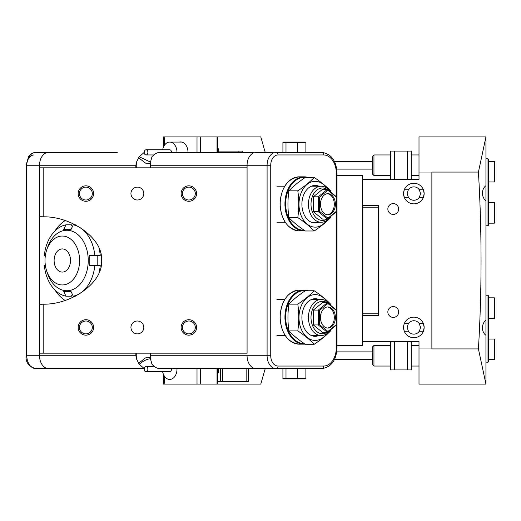 <?xml version="1.0" encoding="UTF-8"?>
<svg xmlns="http://www.w3.org/2000/svg" width="521" height="521" viewBox="0 0 521 521"><rect width="100%" height="100%" fill="white"/><g stroke="black" fill="none" stroke-linecap="round" stroke-linejoin="round"><path stroke-width="0.78" d="M47.17 272.34A30.251 21.387 -90 0 0 71.123 290.138A30.251 21.387 -90 0 0 88.244 260.5A30.251 21.387 -90 0 0 71.123 230.862A30.251 21.387 -90 0 0 47.17 248.66M45.509 265.651L44.357 265.651A36.04 25.483 90 0 0 65.946 296.175L63.718 291.395L70.999 291.395L73.227 296.175A36.04 25.483 90 0 0 94.809 265.651L89.202 265.651L89.202 255.349L100.266 255.349A36.04 25.483 -90 0 0 99.088 248.55M94.809 255.349A36.04 25.483 90 0 0 73.227 224.825L75.402 224.825M75.402 296.175L73.227 296.175M99.088 272.45A36.04 25.483 -90 0 0 100.266 265.651L94.809 265.651M65.946 296.175L71.403 296.175L72.315 294.222M72.315 226.778L71.403 224.825L65.946 224.825L63.718 229.605L70.999 229.605L63.718 229.605M97.798 265.651L97.798 255.349M73.227 224.825L70.999 229.605M45.509 255.349L44.357 255.349A36.04 25.483 90 0 1 65.946 224.825M159.686 368.627C157.082 368.516 154.509 367.058 151.982 364.251L150.634 359.438L150.771 355.752L247.071 355.752A12.875 9.104 90 0 0 256.176 368.627L159.686 368.627L217.791 368.627L217.791 384.075L217.036 384.075L217.036 368.627M150.569 358.871L150.087 358.845C147.156 358.969 143.516 360.773 139.166 364.251L144.265 368.568M181.139 327.435A7.724 7.724 0 0 1 188.863 319.712A7.724 7.724 0 0 1 196.586 327.435A7.724 7.724 0 0 1 188.863 335.159A7.724 7.724 0 0 1 181.139 327.435M195.303 327.435A6.434 6.434 0 0 0 188.863 321.001A6.434 6.434 0 0 0 182.428 327.435A6.434 6.434 0 0 0 188.863 333.87A6.434 6.434 0 0 0 195.303 327.435M78.163 327.435A7.724 7.724 0 0 1 85.887 319.712A7.724 7.724 0 0 1 93.611 327.435A7.724 7.724 0 0 1 85.887 335.159A7.724 7.724 0 0 1 78.163 327.435M92.321 327.435A6.434 6.434 0 0 0 85.887 321.001A6.434 6.434 0 0 0 79.453 327.435A6.434 6.434 0 0 0 85.887 333.87A6.434 6.434 0 0 0 92.321 327.435M78.163 193.565A7.724 7.724 0 0 1 85.887 185.841A7.724 7.724 0 0 1 93.611 193.565A7.724 7.724 0 0 1 85.887 201.288A7.724 7.724 0 0 1 78.163 193.565M92.321 193.565A6.434 6.434 0 0 0 85.887 187.13A6.434 6.434 0 0 0 79.453 193.565A6.434 6.434 0 0 0 85.887 199.999A6.434 6.434 0 0 0 92.321 193.565L93.611 193.565M181.139 193.565A7.724 7.724 0 0 1 188.863 185.841A7.724 7.724 0 0 1 196.586 193.565A7.724 7.724 0 0 1 188.863 201.288A7.724 7.724 0 0 1 181.139 193.565M195.303 193.565A6.434 6.434 0 0 0 188.863 187.13A6.434 6.434 0 0 0 182.428 193.565A6.434 6.434 0 0 0 188.863 199.999A6.434 6.434 0 0 0 195.303 193.565M130.94 193.565A6.434 6.434 0 0 1 137.375 187.13A6.434 6.434 0 0 1 143.809 193.565A6.434 6.434 0 0 1 137.375 199.999A6.434 6.434 0 0 1 130.94 193.565M143.809 327.435A6.434 6.434 0 0 0 137.375 321.001A6.434 6.434 0 0 0 130.94 327.435A6.434 6.434 0 0 0 137.375 333.87A6.434 6.434 0 0 0 143.809 327.435M43.184 353.179L39.544 353.179L39.544 355.752L39.544 216.808A43.764 30.947 -90 0 1 41.367 216.736A43.764 30.947 -90 0 1 43.184 216.808C72.79 216.339 103.848 239.634 101.439 260.5C103.848 281.366 72.79 304.661 43.184 304.192L43.184 353.179L247.071 353.179L247.071 165.248L247.071 167.821L43.184 167.821L43.184 216.808M54.868 231.07A43.764 30.947 90 0 1 65.034 220.617M135.851 167.821L135.851 165.248L39.544 165.248L39.544 167.821L39.544 165.248A12.875 9.104 -90 0 1 48.648 152.373L117.277 152.373M336.273 196.625L336.273 172.972A18.02 12.745 90 0 0 323.528 154.945L278.019 154.945A10.296 7.281 90 0 0 270.738 165.248L270.738 355.752A10.296 7.281 90 0 0 278.019 366.055L323.528 366.055A2.572 1.823 90 0 1 321.711 368.627L276.202 368.627A12.875 9.104 -90 0 1 267.097 355.752L267.097 165.248L150.771 165.248L150.634 161.562L151.982 156.749C154.509 153.942 157.082 152.484 159.686 152.373L256.176 152.373A12.875 9.104 90 0 0 247.071 165.248A12.875 9.104 -90 0 1 256.176 152.373L321.711 152.373L305.886 152.373L305.886 142.591L297.478 142.591L297.478 152.373M150.543 163.516L145.489 163.119L138.645 157.746L136.749 161.562L136.749 167.821M138.645 157.746L139.166 156.749L144.219 152.438M135.851 165.248L136.749 161.562M144.258 368.627L48.648 368.627A12.875 9.104 -90 0 1 39.544 355.752L135.851 355.752L135.851 353.179M139.166 364.251L136.749 359.438L135.851 355.752M43.184 167.821L39.544 167.821L39.544 216.808M39.544 304.192A43.764 30.947 -90 0 0 41.367 304.264A43.764 30.947 -90 0 0 43.184 304.192M65.034 300.383A43.764 30.947 90 0 1 54.868 289.93M247.071 167.821L247.071 353.179M138.645 363.254L145.489 357.881L150.543 357.484M150.569 162.129L139.166 156.749M26.05 165.248L26.05 355.752L26.805 355.752A12.875 9.104 90 0 0 35.903 368.627L48.648 368.627A12.875 9.104 -90 0 1 39.544 355.752L26.805 355.752L26.805 165.248L26.05 165.248L28.648 156.489C30.225 155.017 29.84 153.415 35.903 152.373A12.875 9.104 90 0 0 26.805 165.248L39.544 165.248A12.875 9.104 -90 0 1 48.648 152.373L35.903 152.373L48.648 152.373M26.05 355.752C25.568 362.401 28.857 366.693 35.903 368.627L48.648 368.627M323.528 366.055A18.02 12.745 90 0 0 336.273 348.028L337.028 348.028C336.319 360.356 331.213 367.227 321.711 368.627L305.886 368.627L305.886 378.409L297.478 378.409L297.478 368.627L285.996 368.627L285.996 378.409L282.916 378.409L282.916 368.627M278.019 366.055A2.572 1.823 90 0 1 276.202 368.627L256.176 368.627A12.875 9.104 -90 0 1 247.071 355.752L270.738 355.752M144.219 152.373A2.572 1.823 -90 0 0 146.043 154.945A2.572 1.823 -90 0 0 147.86 152.373A2.572 1.823 -90 0 0 146.043 149.801A2.572 1.823 -90 0 0 144.219 152.373M176.99 152.373A10.296 7.281 -90 0 0 169.703 142.077A10.296 7.281 -90 0 0 162.656 149.801M218.677 152.373A10.042 7.099 -90 0 0 217.791 147.521M146.043 149.801L169.703 149.801A2.572 1.823 90 0 1 171.526 152.373M179.471 142.077A10.427 7.372 90 0 1 180.631 141.946A10.427 7.372 90 0 1 188.003 152.373L217.791 152.373L217.791 136.925L217.036 136.925L217.036 152.373M200.65 152.373L200.65 136.925L163.49 136.925L163.49 147.007M200.65 136.925L217.036 136.925M200.65 368.627L200.65 384.075L163.49 384.075L163.49 374.508M200.65 384.075L217.036 384.075M297.328 378.923L297.478 378.409L285.996 378.409L286.413 378.923L305.313 378.923L305.886 378.409M282.916 378.409L283.489 378.923L286.413 378.923M297.328 142.077L297.478 142.591L285.996 142.591L285.996 152.373L282.916 152.373L282.916 142.591L283.489 142.077L305.313 142.077L305.886 142.591M286.413 142.077L285.996 142.591L282.916 142.591M217.791 381.496L220.676 381.496L220.676 368.627M222.5 368.627L222.5 381.496L248.426 381.496L248.426 368.627M222.5 381.496L220.676 381.496M321.47 312.235A10.557 7.463 90 0 0 327.93 328.074A10.557 7.463 90 0 0 334.397 322.792A10.557 7.463 90 0 0 327.93 306.96A10.557 7.463 90 0 0 321.47 312.235M327.383 328.041A10.557 7.463 90 0 0 333.303 322.792A10.557 7.463 90 0 0 327.383 306.986M327.058 302.655A16.216 11.469 90 0 0 312.535 309.409A16.216 11.469 90 0 0 313.922 328.328A16.216 11.469 90 0 0 327.058 332.378M330.49 329.845A18.02 12.745 -90 0 1 321.197 335.537A18.02 12.745 -90 0 1 310.158 308.504A18.02 12.745 -90 0 1 321.197 299.497A18.02 12.745 -90 0 1 330.49 305.189M313.368 324.948L322.473 332.378L327.383 332.378L318.285 324.948L313.368 324.948L313.368 310.086L322.473 302.655L327.383 302.655L336.488 310.086L336.488 310.529L327.93 303.541L319.373 310.529L319.373 324.505L327.93 331.486L336.488 324.505L336.488 310.529M336.488 324.505L336.488 324.948L327.383 332.378L327.93 331.486M319.373 324.505L318.285 324.948L318.285 310.086L313.368 310.086M319.373 310.529L318.285 310.086L327.383 302.655L327.93 303.541M321.47 198.957A10.557 7.463 90 0 0 327.93 214.789A10.557 7.463 90 0 0 334.397 209.514A10.557 7.463 90 0 0 327.93 193.682A10.557 7.463 90 0 0 321.47 198.957M327.39 214.763A10.557 7.463 90 0 0 333.303 209.514A10.557 7.463 90 0 0 327.39 193.708M327.064 189.37A16.216 11.469 90 0 0 312.541 196.124A16.216 11.469 90 0 0 313.922 215.043A16.216 11.469 90 0 0 327.064 219.1M330.49 216.56A18.02 12.745 -90 0 1 321.197 222.252A18.02 12.745 -90 0 1 310.164 195.225A18.02 12.745 -90 0 1 321.197 186.212A18.02 12.745 -90 0 1 330.49 191.904M313.368 211.663L322.473 219.1L327.39 219.1L318.285 211.663L313.368 211.663L313.368 196.801L322.473 189.37L327.39 189.37L336.488 196.801L336.488 197.251L327.93 190.263L319.38 197.251L319.38 211.22L327.93 218.208L336.488 211.22L336.488 197.251M336.488 211.22L336.488 211.663L327.39 219.1L327.93 218.208M319.38 211.22L318.285 211.663L318.285 196.801L313.368 196.801M319.38 197.251L318.285 196.801L327.39 189.37L327.93 190.263M314.202 344.27L305.254 344.27C298.592 339.822 293.128 335.361 288.868 330.894C287.657 321.978 287.657 313.056 288.868 304.14C293.115 299.679 298.579 295.218 305.254 290.764L314.202 290.764C309.956 295.218 304.492 299.679 297.817 304.14C299.034 313.056 299.034 321.978 297.817 330.894C304.505 335.361 309.969 339.822 314.202 344.27C320.877 339.809 326.341 335.355 330.581 330.894L330.737 329.643M318.956 335.537A18.795 13.292 -90 0 1 304.752 329.148A18.795 13.292 -90 0 1 303.678 308.119A18.795 13.292 -90 0 1 318.956 299.497M326.524 333.883A22.911 16.203 -90 0 1 305.26 335.622A22.911 16.203 -90 0 1 301.158 306.061A22.911 16.203 -90 0 1 326.524 301.145M330.737 305.391L330.581 304.14C326.354 299.692 320.89 295.231 314.202 290.764M288.868 330.894L297.817 330.894M288.868 304.14L297.817 304.14M314.202 230.985L305.254 230.985C298.592 226.537 293.134 222.083 288.875 217.609C287.657 208.693 287.657 199.777 288.875 190.855C293.115 186.401 298.579 181.94 305.254 177.479L314.202 177.479C309.956 181.94 304.498 186.401 297.817 190.855C299.034 199.777 299.034 208.693 297.817 217.609C304.511 222.083 309.969 226.537 314.202 230.985C320.877 226.531 326.341 222.07 330.588 217.609L330.744 216.358M318.963 222.252A18.795 13.292 -90 0 1 304.752 215.87A18.795 13.292 -90 0 1 303.684 194.834A18.795 13.292 -90 0 1 318.963 186.212M326.524 220.604A22.911 16.203 -90 0 1 305.26 222.337A22.911 16.203 -90 0 1 301.158 192.777A22.911 16.203 -90 0 1 326.524 187.866M330.744 192.106L330.588 190.855C326.354 186.407 320.89 181.953 314.202 177.479M288.875 217.609L297.817 217.609M288.875 190.855L297.817 190.855M45.008 260.5A24.454 17.291 -90 0 0 62.305 284.954A24.454 17.291 -90 0 0 79.596 260.5A24.454 17.291 -90 0 0 62.305 236.046A24.454 17.291 -90 0 0 45.008 260.5M54.112 260.5A11.586 8.193 90 0 1 62.305 248.914A11.586 8.193 90 0 1 70.491 260.5A11.586 8.193 90 0 1 62.305 272.086A11.586 8.193 90 0 1 54.112 260.5M63.21 152.373L98.163 152.373M144.219 369.031A2.572 1.823 -90 0 0 146.043 371.714A2.572 1.823 -90 0 0 147.86 369.252A2.572 1.823 -90 0 0 146.043 366.569A2.572 1.823 -90 0 0 144.219 369.031M171.487 368.627A2.572 1.823 90 0 1 171.526 369.252A2.572 1.823 90 0 1 169.703 371.714L146.043 371.714M162.656 371.714A10.296 7.281 -90 0 0 169.703 379.438A10.296 7.281 -90 0 0 176.984 369.578A10.296 7.281 -90 0 0 176.977 368.627M217.791 373.993A10.042 7.099 -90 0 0 218.67 369.565A10.042 7.099 -90 0 0 218.664 368.627M337.028 175.544L362.369 175.544L362.369 345.456L337.028 345.456M393.257 203.607A5.405 5.405 0 0 0 387.852 209.012A5.405 5.405 0 0 0 393.257 214.418A5.405 5.405 0 0 0 398.669 209.012A5.405 5.405 0 0 0 393.257 203.607M393.257 306.582A5.405 5.405 0 0 0 387.852 311.988A5.405 5.405 0 0 0 393.257 317.393A5.405 5.405 0 0 0 398.669 311.988A5.405 5.405 0 0 0 393.257 306.582M408.49 197.563L407.162 193.565L408.334 189.781L404.276 189.781L403.56 193.565L404.276 197.348L408.334 197.348L409.734 198.84M413.856 183.268A10.296 10.296 0 0 0 403.56 193.565A10.296 10.296 0 0 0 413.856 203.861A10.296 10.296 0 0 0 424.153 193.565A10.296 10.296 0 0 0 413.856 183.268M403.996 324.453L403.56 327.435L404.276 331.219L408.334 331.219L409.884 332.821M413.856 317.139A10.296 10.296 0 0 0 403.56 327.435A10.296 10.296 0 0 0 413.856 337.732A10.296 10.296 0 0 0 424.153 327.435A10.296 10.296 0 0 0 413.856 317.139M485.937 335.283L485.937 320.148C483.898 321.809 482.713 324.238 482.374 327.435C482.472 331.017 483.657 333.635 485.937 335.283L485.937 384.075L478.428 348.933C481.918 290.282 481.918 231.331 478.428 172.067L431.876 172.067L431.876 348.028L419.001 348.028L419.001 341.594L362.369 341.594M485.937 200.852L485.937 185.717C483.657 187.365 482.472 189.983 482.374 193.565C482.713 196.769 483.898 199.198 485.937 200.852L485.937 320.148M404.276 323.652L408.334 323.652A6.695 6.695 0 0 1 419.379 323.652L423.43 323.652L424.153 327.435L423.43 331.219L419.379 331.219A6.695 6.695 0 0 1 408.334 331.219M408.457 331.389L407.162 327.435L408.334 323.652L409.734 322.16M408.855 322.987L409.2 322.623M409.877 332.821L409.421 332.45M409.91 198.97L408.939 198.104M409.734 188.289L408.334 189.781A6.695 6.695 0 0 1 419.379 189.781L417.803 188.159M419.379 189.781L423.43 189.781L424.153 193.565L423.43 197.348L419.379 197.348A6.695 6.695 0 0 1 408.334 197.348M419.379 323.652L417.803 322.03M417.829 322.05L418.285 322.421M419.255 323.482L420.551 327.435L419.379 331.219L417.979 332.711M417.829 188.179L418.773 189.025M419.223 189.566L420.551 193.565L419.379 197.348L417.979 198.84M362.369 179.406L419.001 179.406L419.001 136.925L485.937 136.925L485.937 185.717M485.937 136.925L478.428 172.067M418.858 331.884L418.506 332.248M362.883 315.596L362.883 315.081L378.331 315.081L362.883 315.081L378.331 315.081L378.331 315.596L378.331 205.404L362.369 205.404M378.331 315.596L362.369 315.596M419.001 348.028L419.001 384.075L485.937 384.075M419.001 172.972L431.876 172.972M431.876 348.028L431.876 348.933L478.428 348.933M488.001 158.801L488.516 159.315L488.516 225.222L488.001 225.736L488.001 158.801L485.937 158.801M485.937 225.736L488.001 225.736M488.001 362.199L488.001 295.264L488.516 295.778L488.516 361.685L488.001 362.199L485.937 362.199M488.001 295.264L485.937 295.264M378.331 315.081L362.883 315.081L362.883 205.919L378.331 205.919L378.331 205.404M362.883 313.792L378.331 313.792L378.331 207.208L362.883 207.208M378.331 205.919L362.883 205.919L378.331 205.919L362.883 205.919L362.883 205.404M494.436 339.028L494.95 339.542L494.95 359.106L494.436 359.62L494.436 339.028L488.516 339.028M494.436 297.836L494.95 298.351L494.95 317.914L494.436 318.429L494.436 297.836L488.516 297.836M494.436 202.571L494.95 203.086L494.95 222.649L494.436 223.164L494.436 202.571L488.516 202.571M494.436 161.38L494.95 161.894L494.95 181.458L494.436 181.972L494.436 161.38L488.516 161.38M372.665 364.765L372.665 346.745L373.954 345.456L373.954 366.055L372.665 364.765M372.665 174.255L372.665 156.235L373.954 154.945L373.954 175.544L372.665 174.255M390.685 179.406L390.685 151.083L411.284 151.083L411.284 179.406M411.284 367.084L411.284 341.594L411.284 369.917L411.284 366.055L419.001 366.055M411.284 344.427L411.284 345.456L419.001 345.456M411.284 369.917L390.685 369.917L390.685 341.594M362.369 266.29L362.883 266.29M362.369 271.441L362.883 271.441M362.883 247.501L362.369 247.501M362.883 249.39L362.369 249.39M362.883 254.88L362.369 254.88M265.215 152.373L260.8 136.925L217.791 136.925M217.791 384.075L260.8 384.075L265.215 368.627M218.618 151.083L242.779 151.083L242.779 152.373M150.771 353.179L150.771 355.752M150.771 165.248L150.771 167.821M136.749 359.438L136.749 353.179M299.321 344.166A27.033 19.114 -90 0 1 280.207 317.139A27.033 19.114 -90 0 1 299.321 290.106L304.049 290.106A27.033 19.114 90 0 0 284.935 317.139A27.033 19.114 90 0 0 304.049 344.166A27.033 19.114 90 0 0 305.052 344.134L299.321 344.166C287.585 342.544 281.164 333.531 280.051 317.139C281.164 300.741 287.585 291.734 299.321 290.106M301.685 343.372A26.519 18.749 90 0 0 303.3 342.935M304.349 343.652A26.519 18.749 -90 0 1 285.664 317.139A26.519 18.749 -90 0 1 306.341 290.764M308.237 290.764A27.033 19.114 90 0 0 304.049 290.106L308.276 290.764M280.207 203.861A27.033 19.114 90 0 0 299.321 230.894C287.585 229.266 281.164 220.259 280.051 203.861C281.164 187.469 287.585 178.456 299.321 176.834A27.033 19.114 90 0 0 280.207 203.861M306.296 177.479A26.519 18.749 90 0 0 285.664 203.861A26.519 18.749 90 0 0 304.362 230.38M305.059 230.855A27.033 19.114 -90 0 1 304.049 230.894A27.033 19.114 -90 0 1 284.935 203.861A27.033 19.114 -90 0 1 304.049 176.834A27.033 19.114 -90 0 1 308.211 177.479M301.685 177.628A26.519 18.749 -90 0 1 304.01 178.325M26.805 165.248A10.296 7.281 -90 0 1 34.086 154.945M336.273 348.028L336.273 325.124M336.273 309.91L336.273 211.845M270.738 165.248L267.097 165.248A12.875 9.104 -90 0 1 276.202 152.373A2.572 1.823 -90 0 1 278.019 154.945M336.273 172.972L337.028 172.972L337.028 348.028M323.528 154.945A2.572 1.823 -90 0 0 321.711 152.373C331.213 153.773 336.319 160.644 337.028 172.972M197.01 136.925L197.01 152.373M164.245 145.561L164.245 136.925M164.245 375.954L164.245 384.075M197.01 384.075L197.01 368.627M246.159 381.496L246.159 368.627M407.422 179.406L407.422 151.083M394.547 151.083L394.547 179.406M394.547 341.594L394.547 369.917M407.422 369.917L407.422 341.594M238.918 152.373L238.918 151.083M150.543 167.821L150.543 162.91M150.543 353.179L150.543 358.09M299.321 230.894L305.065 230.855M308.25 177.479L304.049 176.834L299.321 176.834M146.043 154.945L153.897 154.945M181.783 142.077L169.703 142.077M276.931 299.497L284.713 299.497M311.415 299.497L321.197 299.497M276.931 335.537L285.195 335.537M311.415 335.537L321.197 335.537M276.931 186.212L284.72 186.212M311.421 186.212L321.197 186.212M276.931 222.252L285.189 222.252M311.421 222.252L321.197 222.252M146.043 366.569L154.522 366.569M494.436 359.62L488.516 359.62M494.436 318.429L488.516 318.429M494.436 223.164L488.516 223.164M494.436 181.972L488.516 181.972M334.404 359.614L372.665 359.614M390.685 366.055L373.954 366.055M390.685 345.456L373.954 345.456M336.755 351.89L372.665 351.89M336.755 169.11L372.665 169.11M419.001 175.544L411.284 175.544M390.685 175.544L373.954 175.544M419.001 154.945L411.284 154.945M390.685 154.945L373.954 154.945M334.404 161.386L372.665 161.386M362.883 256.768L362.369 256.768"/></g></svg>
